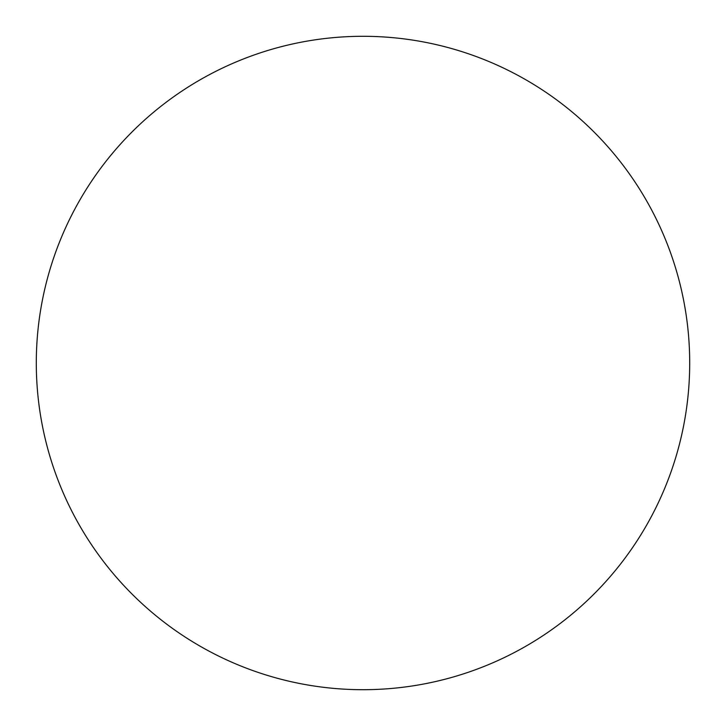 <?xml version="1.0" encoding="UTF-8"?>
<svg xmlns="http://www.w3.org/2000/svg" width="726" height="726" viewBox="0 0 726 726"><rect width="100%" height="100%" fill="white"/><g stroke="black" fill="none" stroke-linecap="round" stroke-linejoin="round"><path stroke-width="1.09" d="M363 689.7A326.7 326.7 0 0 0 689.7 363A326.7 326.7 0 0 0 363 36.3A326.7 326.7 0 0 0 36.3 363A326.7 326.7 0 0 0 363 689.7"/></g></svg>
